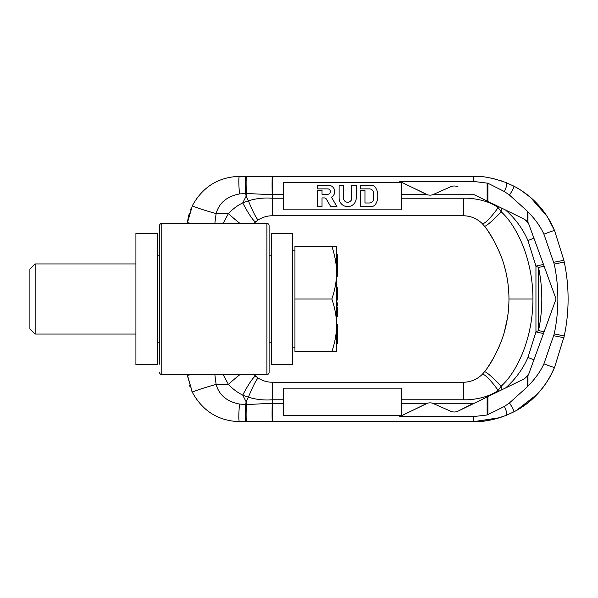<?xml version="1.0" encoding="UTF-8"?>
<svg xmlns="http://www.w3.org/2000/svg" width="598" height="598" viewBox="0 0 598 598"><rect width="100%" height="100%" fill="white"/><g stroke="black" fill="none" stroke-linecap="round" stroke-linejoin="round"><path stroke-width="0.9" d="M159.576 233.885L159.576 225.618A2.19 2.19 180 0 1 161.766 223.428A2.19 2.19 0 0 0 159.576 225.618A2.19 2.19 0 0 1 161.766 223.428L161.766 374.572L266.91 374.572L266.91 223.428L161.766 223.428A2.19 2.19 180 0 0 159.576 225.618L159.576 364.115M157.386 255.189L159.576 255.189L159.576 299M269.1 364.115L269.1 372.382A2.19 2.19 0 0 1 266.91 374.572A2.19 2.19 0 0 0 269.1 372.382L269.1 225.618A2.19 2.19 0 0 0 266.91 223.428L264.72 223.428A17.521 17.521 0 0 0 264.712 223.428A17.521 17.521 90 0 0 264.712 223.428M161.766 223.428L266.91 223.428A2.19 2.19 0 0 1 269.1 225.618A2.19 2.19 0 0 0 266.91 223.428M269.1 372.382A2.19 2.19 0 0 1 266.91 374.572L161.766 374.572A2.19 2.19 0 0 1 159.576 372.382A2.19 2.19 0 0 0 161.766 374.572L163.957 374.572A17.521 17.521 0 0 0 163.964 374.572A17.521 17.521 -90 0 0 163.964 374.572M159.576 254.314L159.576 247.901M159.576 348.111L159.576 342.811L157.386 342.811M159.576 351.415L159.576 349.12M269.1 343.82L269.1 347.543M269.1 251.496L269.1 254.135M269.1 241.592L269.1 242.168M269.1 246.787L269.1 248.491M271.29 255.189L269.1 255.189L269.1 299M271.29 299L271.29 364.713L292.758 364.713L292.758 233.287L271.29 233.287L271.29 299M135.918 299L135.918 233.287L157.386 233.287L157.386 364.713L135.918 364.713L135.918 299M214.846 374.572L216.11 384.387C219.062 395.039 226.866 401.594 239.529 404.061L245.763 404.554L246.099 401.707L246.436 404.577L272.568 403.254L272.568 421.665L473.541 421.665L499.457 417.748M223.099 374.572L228.406 384.387C232.48 388.775 237.256 392.348 242.736 395.129L248.402 397.199L246.099 401.707L242.736 395.129A20.212 2.586 -61.9 0 1 255.757 376.314L258.366 378.183C262.709 380.851 267.313 382.204 272.165 382.234L463.502 382.242C470.708 382.077 476.92 379.491 482.145 374.483L484.44 371.844C490.315 364.69 495.936 354.502 501.296 341.286C506.364 327.726 508.92 313.629 508.958 299L532.953 299C532.863 317.934 529.417 335.956 522.63 353.059C516.373 367.934 509.234 378.968 501.206 386.166A23.329 2.407 -133.2 0 0 484.432 371.851M191.629 374.572A27.515 1.308 175.6 0 0 187.361 375.611L192.429 392.452C202.759 411.177 218.464 420.917 239.529 421.665L245.763 421.665A19.831 1.174 93.9 0 1 245.763 404.554L246.436 404.577A19.771 1.42 93.7 0 0 246.742 421.665L473.541 421.665C482.048 422.181 492.946 420.065 506.244 415.333L513.645 411.955C532.392 402.133 546.034 387.287 554.555 367.426L564.25 335.986A179.617 179.617 0 0 0 564.25 262.014L563.914 260.459L564.25 262.014L554.241 264.122L543.918 234.184C540.48 226.575 535.158 219.137 527.959 211.871L527.959 222.404A8.761 8.761 0 0 1 528.789 224.086L556.05 299L533.902 359.854L556.05 299L533.902 238.146A26.282 0.875 -22.4 0 0 527.959 240.59L535.95 266.095L538.529 267.426L544.135 266.252M253.829 374.572L258.366 378.183A19.263 1.899 -67.5 0 0 248.402 397.199C256.303 399.584 264.234 400.443 272.202 399.778L283.34 399.763L283.34 388.169L401.624 388.169L401.624 399.763L463.502 399.763C472.891 400.212 489.134 397.349 498.149 390.382A22.231 3.775 -125.3 0 0 482.145 374.483A22.231 3.775 -125.3 0 1 498.149 390.382L501.206 386.166L501.206 390.098L524.394 378.788L528.789 373.914A8.761 8.761 0 0 1 527.959 375.596L524.394 378.788L505.549 387.982C515.356 379.334 522.831 369.145 527.959 357.41L535.95 331.905L538.529 330.574L544.135 331.748M272.449 399.77L272.568 382.242L272.202 403.269L272.172 382.234M239.529 404.061A20.339 1.861 96.1 0 0 239.529 421.665C218.464 420.917 202.759 411.177 192.429 392.452A25.968 1.368 164.4 0 1 216.11 384.387L228.406 384.387A23.793 2.527 -41.8 0 1 239.992 374.572M239.529 421.665L272.352 421.665A18.418 0.538 91.2 0 1 272.202 403.269M401.624 399.763L401.624 415.259L283.34 415.289L283.34 399.763M527.197 376.628L527.197 386.951L509.459 402.94L504.398 406.446L487.131 414.997L473.556 416.574L399.711 416.649L427.323 403.276A8.761 8.761 0 0 1 432.675 403.269L450.713 411.245C453.194 412.299 455.661 412.254 458.12 411.11L501.206 390.098M433.58 403.613A8.761 8.761 0 0 0 432.915 403.351M432.675 403.269L473.541 403.269L458.12 411.11A8.761 8.761 0 0 1 456.296 411.768M452.551 411.828A8.761 8.761 0 0 1 450.713 411.245M426.18 403.747L399.711 416.649L426.18 403.747M528.789 373.914L533.902 359.854A26.282 0.875 22.4 0 1 527.959 357.41M527.197 386.951L527.959 386.129C535.158 378.863 540.48 371.425 543.918 363.816L554.241 333.878A169.391 169.391 0 0 0 554.241 264.122M189.499 385.247L190.067 386.921M191.285 389.986L192.294 392.176M187.241 374.572L192.429 392.452M245.763 421.665L246.742 421.665L245.763 421.665A19.831 1.174 -86.1 0 1 245.763 404.554L246.436 404.577M501.872 416.963L504.084 416.171C494.292 419.811 484.111 421.642 473.541 421.665L473.556 416.574M516.134 410.617L537.071 394.388M537.296 394.157L543.821 386.383M543.836 386.36L546.878 381.995M549.001 378.579L551.035 374.931M552.896 371.209L554.353 367.905M504.398 406.446A21.334 3.865 57.5 0 1 506.244 415.333M187.241 223.428L192.429 205.548C202.759 186.823 218.464 177.083 239.529 176.335L473.541 176.335C482.048 175.819 492.946 177.935 506.244 182.667L513.645 186.045C532.392 195.867 546.034 210.713 554.555 230.574L563.914 260.459A26.282 0.493 -12.4 0 0 553.823 262.275M553.823 335.725A26.282 0.493 12.4 0 0 563.914 337.541L564.25 335.986L554.241 333.878M515.244 186.89L520.484 189.97M521.172 190.411L530.77 197.602M531.121 197.908L533.169 199.754M533.73 200.278L536.989 203.522M537.46 204.023L541.9 209.136M544.434 212.462L546.916 216.057M549.009 219.429L551.042 223.069M552.896 226.791L554.361 230.11M527.959 222.404L527.197 221.372L527.197 211.049L509.459 195.06L504.398 191.554A21.334 3.865 -57.5 0 0 506.244 182.667L506.252 182.667C492.946 177.935 482.048 175.819 473.541 176.335L272.568 176.335L272.568 194.746L283.34 194.574L283.34 209.831L401.624 209.831L401.624 198.237L463.502 198.237C472.891 197.789 489.134 200.651 498.149 207.618L501.206 211.834C509.234 219.032 516.373 230.066 522.63 244.941C529.417 262.044 532.863 280.066 532.953 299M214.846 223.428L216.11 213.613A25.968 1.368 -164.4 0 1 192.429 205.548C202.759 186.823 218.464 177.083 239.529 176.335L272.352 176.335A18.418 0.538 -91.2 0 0 272.202 194.731L272.202 198.222L283.34 198.237M272.568 382.242L463.502 382.242C470.708 382.077 476.92 379.491 482.145 374.483M253.829 223.428L258.366 219.817C262.709 217.149 267.313 215.796 272.165 215.766L463.502 215.758C470.708 215.923 476.92 218.509 482.145 223.517A22.231 3.775 125.3 0 0 498.149 207.618L498.149 206.407L474.221 194.739M504.398 191.554L487.901 183.22L473.556 181.426L399.711 181.351L427.323 194.724A8.761 8.761 0 0 0 432.675 194.731L450.713 186.755C453.194 185.701 455.661 185.746 458.12 186.89A8.761 8.761 0 0 0 456.296 186.232M239.992 223.428A23.793 2.527 -138.2 0 1 228.406 213.613L216.11 213.613C219.062 202.961 226.866 196.406 239.529 193.939L246.436 193.423L246.099 196.294L245.763 193.446A19.831 1.174 86.1 0 1 245.763 176.335A19.831 1.174 -93.9 0 0 245.763 193.446L272.202 194.731M498.149 207.618A22.231 3.775 -54.7 0 1 482.145 223.517L484.44 226.156C490.315 233.31 495.936 243.498 501.296 256.714C506.364 270.274 508.92 284.371 508.958 299L508.958 299C508.92 313.629 506.364 327.726 501.296 341.286C495.936 354.502 490.315 364.69 484.44 371.844M272.449 198.23L272.389 215.758L463.502 215.758L463.502 198.237M223.099 223.428L228.406 213.613C232.48 209.225 237.256 205.652 242.736 202.871A20.212 2.586 -118.1 0 0 255.757 221.686L258.366 219.817A19.263 1.899 -112.5 0 1 248.402 200.801L246.099 196.294L242.736 202.871L248.402 200.801C256.303 198.416 264.234 197.557 272.202 198.222L272.172 215.766M191.629 223.428A27.515 1.308 -175.6 0 1 187.361 222.389L188.654 215.654M239.529 193.939A20.339 1.861 -96.1 0 1 239.529 176.335M246.436 193.423A19.771 1.42 -93.7 0 1 246.742 176.335L245.763 176.335M283.34 194.574L283.34 182.711L401.624 182.741L401.624 209.831M399.711 181.351L426.18 194.253L399.711 181.351M498.149 206.407L524.394 219.212L528.789 224.086M527.959 240.59C522.831 228.855 515.356 218.666 505.549 210.018L524.394 219.212L527.197 221.372M509.459 195.06A22.418 2.691 -51.9 0 0 513.645 186.045C527.615 193.318 538.888 203.597 547.447 216.88L554.555 230.574A26.282 0.875 -22.4 0 0 543.918 234.184M527.197 211.049L527.959 211.871M501.206 207.902L501.206 211.834A23.329 2.407 133.2 0 1 484.432 226.149M509.459 402.94A22.418 2.691 51.9 0 1 513.645 411.955L514.302 411.611M433.58 194.387A8.761 8.761 0 0 1 432.915 194.649M426.845 194.552A8.761 8.761 0 0 1 426.18 194.253M452.551 186.172A8.761 8.761 0 0 0 450.713 186.755M317.65 185.253L317.65 188.886L327.637 188.886A2.713 2.713 0 0 1 330.35 191.599A2.713 2.713 0 0 1 327.637 194.32L322.03 194.32L322.03 190.328L317.65 190.328L317.65 206.631L322.03 206.631L322.03 197.908L324.236 197.908A2.542 2.542 0 0 1 326.433 199.179L330.731 206.631L336.913 206.631L331.449 197.168A6.354 6.354 0 0 0 328.384 185.253L317.65 185.253M339.118 185.253L339.118 198.088A8.544 8.544 0 0 0 347.655 206.631A8.544 8.544 0 0 0 356.199 198.088L356.199 185.253L351.818 185.253L351.818 198.088A4.164 4.164 0 0 1 347.655 202.251A4.164 4.164 0 0 1 343.499 198.088L343.499 185.253L339.118 185.253M360.579 206.631L370.745 206.631C380.126 207.214 380.126 184.662 370.745 185.253L360.579 185.253L360.579 188.886L369.302 188.886A4.38 4.38 0 0 1 373.683 193.266L373.683 198.611A4.38 4.38 0 0 1 369.302 202.991L364.959 202.991L364.959 190.328L360.579 190.328L360.579 206.631M331.868 246.428C334.985 255.548 336.547 264.309 336.569 272.718L336.569 246.428L294.949 246.428L294.949 351.572L336.569 351.572L336.569 325.282C336.547 333.691 334.985 342.452 331.868 351.572M331.868 299C334.985 308.12 336.547 316.88 336.569 325.282L336.569 272.718C336.547 281.12 334.985 289.881 331.868 299L294.949 299M336.569 266.551L337.444 266.551L337.444 271.604L336.569 271.604L336.569 272.718M336.569 254.561L337.444 254.561L337.444 266.551M336.569 266.342L337.444 266.342M336.569 265.602L337.444 265.602M336.569 265.422L337.444 265.422M337.444 271.604L337.444 276.246L336.569 276.246M336.569 287.765L337.444 287.765L337.444 300.061L336.569 300.061M336.569 302.872L337.444 302.872L337.444 306.041L336.569 306.041M336.569 307.746L337.444 307.746L337.444 316.671L336.569 316.671M336.569 324.131L337.444 324.131L337.444 343.289L336.569 343.289M337.444 327.726L336.569 327.741L337.444 327.726M336.569 269.324L337.444 269.324M336.569 269.048L337.444 269.048M336.569 268.659L337.444 268.659M336.569 267.964L337.444 267.964M336.569 267.156L337.444 267.156M336.569 275.962L337.444 275.962M336.569 275.349L337.444 275.349M336.569 297.572L337.444 297.572M336.569 298.701L337.444 298.701M336.569 295.532L337.444 295.532M336.569 293.723L337.444 293.723M336.569 290.561L337.444 290.561M336.569 289.2L337.444 289.2M336.569 304.636L337.444 304.636M336.569 303.276L337.444 303.276M336.569 315.647L337.444 315.647M336.569 315.251L337.444 315.251M336.569 314.421L337.444 314.421M336.569 313.464L337.444 313.464M336.569 312.149L337.444 312.149M336.569 310.997L337.444 310.997M336.569 309.928L337.444 309.928M336.569 308.934L337.444 308.934M336.569 308.097L337.444 308.097M336.569 307.776L337.444 307.776M336.569 316.648L337.444 316.648M336.569 325.013L337.444 325.013M336.569 330.604L337.444 330.604M336.569 329.767L337.444 329.767M336.569 329.027L337.444 329.027M336.569 328.063L337.444 328.063M336.569 333.878L337.444 333.878M336.569 332.503L337.444 332.503M336.569 331.083L337.444 331.083M336.569 341.914L337.444 341.914M336.569 340.725L337.444 340.725M336.569 338.774L337.444 338.774M336.569 337.392L337.444 337.392M336.569 336.368L337.444 336.368M35.155 334.05L29.9 328.788L29.9 269.212L35.155 263.95L35.155 334.05L135.918 334.05M272.568 403.254L283.34 403.426M401.624 403.388L427.323 403.276M498.149 390.382L498.149 391.593M473.541 403.269L474.221 403.261M463.502 399.763L463.502 382.242M487.131 414.997L487.131 396.96M538.529 330.574A153.335 153.335 0 0 0 538.529 267.426L538.529 330.574M487.901 414.78L487.901 396.594M527.959 386.129L527.959 375.596M543.477 264.451A26.282 0.493 -12.4 0 0 535.95 266.095L535.95 331.905A26.282 0.493 12.4 0 0 543.477 333.549M272.568 215.758L272.568 194.746M432.675 194.731L473.541 194.731M401.624 194.612L427.323 194.724M473.556 181.426L473.541 176.335L480.059 176.574M543.918 363.816A26.282 0.875 22.4 0 0 554.555 367.426L549.854 377.106L545.742 383.684M487.901 183.22L487.901 201.406M487.131 183.003L487.131 201.04M269.1 342.811L271.29 342.811M533.072 398.335L536.219 395.271M540.016 391.129L541.676 389.141M542.236 388.438L544.367 385.635M507.418 318.173L504.278 332.234M503.135 336.009L502.858 336.846M501.296 341.286L498.373 348.38M493.948 357.238L488.723 365.834M488.454 231.762L493.799 240.493M498.336 249.545L501.296 256.714M502.858 261.154L503.135 261.991M504.278 265.766L505.519 270.416M506.566 275.102L507.425 279.857M508.098 284.663L508.569 289.32M508.891 295.031L508.935 296.638M508.95 298.006L508.958 299M554.54 230.544L551.035 223.069M551.012 223.017L549.667 220.565M547.148 216.424L530.471 197.347M515.925 187.264L515.132 186.838M501.872 181.037L499.457 180.252M496.228 179.318L488.925 177.696M435.299 176.335L396.706 176.335M191.211 208.186L190.448 210.077M189.349 213.239L188.998 214.405M484.44 226.149L484.096 225.715M482.145 223.517L481.48 222.875M513.645 411.955C531.824 402.798 545.466 387.96 554.555 367.426M292.758 250.809L294.949 250.809M292.758 347.191L294.949 347.191M35.155 263.95L135.918 263.95"/></g></svg>
